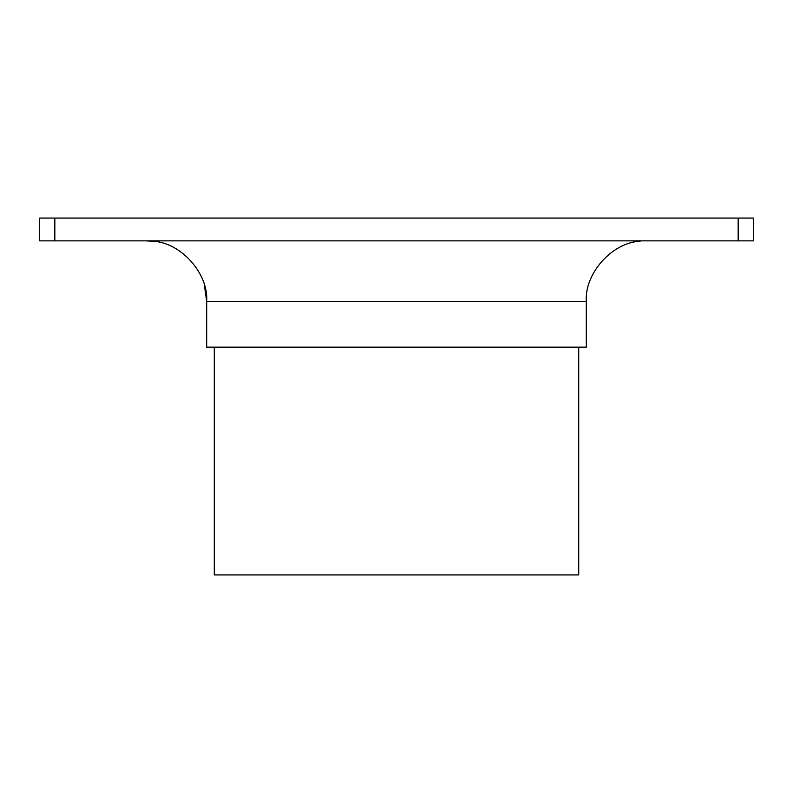 <?xml version="1.0" encoding="UTF-8"?>
<svg xmlns="http://www.w3.org/2000/svg" width="793" height="793" viewBox="0 0 793 793"><rect width="100%" height="100%" fill="white"/><g stroke="black" fill="none" stroke-linecap="round" stroke-linejoin="round"><path stroke-width="1.19" d="M738.164 218.075L753.35 218.075L753.35 240.854L738.164 240.854L738.164 218.075L54.836 218.075L54.836 240.854L39.65 240.854L39.65 218.075L54.836 218.075M738.164 240.854L54.836 240.854M204.346 284.895L206.686 301.598L206.686 347.146L586.314 347.146L586.314 301.598L206.686 301.598C208.747 273.674 180.903 242.42 152.93 241.26L145.942 240.854M647.058 240.854L632.883 240.854M640.07 241.26C612.097 242.42 584.253 273.674 586.314 301.598C584.253 273.674 612.097 242.42 640.07 241.26L640.536 240.854M160.117 240.854L152.464 240.854M578.721 347.146L578.721 574.925L214.279 574.925L214.279 347.146"/></g></svg>
